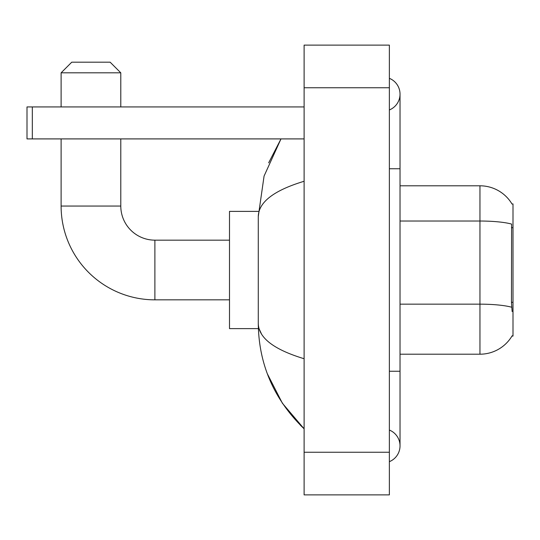 <?xml version="1.0" encoding="UTF-8"?>
<svg xmlns="http://www.w3.org/2000/svg" width="540" height="540" viewBox="0 0 540 540"><rect width="100%" height="100%" fill="white"/><g stroke="black" fill="none" stroke-linecap="round" stroke-linejoin="round"><path stroke-width="0.81" d="M511.954 336.076L512.143 335.759A37.3 37.3 0 0 1 479.959 354.2A37.3 37.3 0 0 0 511.954 336.076L513 336.076L513 203.924L512.028 204.053A37.3 37.3 0 0 0 479.959 185.8L400.025 185.8M512.143 311.567L511.454 302.306L511.61 224.08A37.3 6.48 180 0 0 479.959 221.029L479.959 185.8A37.3 37.3 0 0 1 512.028 204.053M511.724 307.247A37.3 6.48 180 0 0 479.959 304.162L479.959 354.2L400.025 354.2M229.5 299.842L154.892 299.842L154.892 240.158A34.108 34.108 0 0 1 120.791 206.05L120.791 138.908M154.892 299.842A93.791 93.791 0 0 1 61.108 206.05L61.108 138.908M229.5 240.158L154.892 240.158A34.108 34.108 0 0 1 120.791 206.05L61.108 206.05M71.766 62.174L110.133 62.174L120.791 72.826L61.108 72.826L71.766 62.174M120.791 106.933L120.791 72.826M61.108 106.933L61.108 72.826M258.37 211.383L229.5 211.383L229.5 328.617L258.37 328.617M32.326 138.908L27 138.908L27 106.933L32.326 106.933L32.326 138.908L304.108 138.908M304.108 106.933L32.326 106.933M389.367 461.666A17.051 17.051 0 0 0 389.367 430.049A17.051 17.051 0 0 1 389.367 461.666A17.051 17.051 0 0 0 400.025 445.858A17.051 17.051 0 0 1 389.367 461.666M389.367 78.334A17.051 17.051 0 0 1 389.367 109.951A17.051 17.051 0 0 0 389.367 78.334A17.051 17.051 0 0 1 400.025 94.142A17.051 17.051 0 0 0 389.367 78.334M304.108 181.271C273.962 190.357 258.68 202.102 258.275 216.493L258.275 323.507C258.62 337.851 273.895 349.589 304.108 358.729M304.108 494.883L389.367 494.883L389.367 45.117L304.108 45.117L304.108 494.883M258.275 216.493L264.074 176.06L280.989 138.908L268.657 162.844M267.361 373.829L282.393 403.245L304.108 428.8C274.01 399.587 258.734 364.487 258.275 323.507M261.475 333.95L259.031 328.617M513 227.698L511.454 227.698M513 302.306L511.454 302.306M400.025 304.162L479.959 304.162L479.959 221.029L400.025 221.029M389.367 371.25L400.025 371.25L400.025 94.142M389.367 168.75L400.025 168.75M304.108 452.25L389.367 452.25M304.108 87.75L389.367 87.75M400.025 371.25L400.025 445.858M304.108 428.8L300.395 425.223"/></g></svg>
